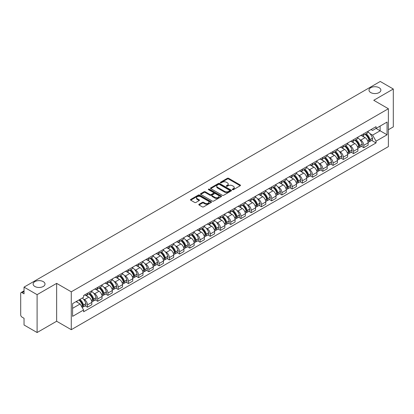 <?xml version="1.0" encoding="UTF-8"?>
<svg xmlns="http://www.w3.org/2000/svg" width="414" height="414" viewBox="0 0 414 414"><rect width="100%" height="100%" fill="white"/><g stroke="black" fill="none" stroke-linecap="round" stroke-linejoin="round"><path stroke-width="0.62" d="M232.471 189.684A0.637 0.367 0 0 0 233.372 189.684L240.213 185.736A0.911 0.528 0 0 0 240.482 185.363A0.911 0.528 0 0 0 240.213 184.991L228.621 178.299A0.911 0.528 0 0 0 227.338 178.299L220.496 182.248A0.637 0.367 0 0 0 220.31 182.507A0.637 0.367 0 0 0 220.496 182.771A0.637 0.367 0 0 0 221.397 182.771L222.282 182.258A2.914 1.682 0 0 1 226.401 182.258L227.369 182.817A2.914 1.682 0 0 1 228.223 184.007A2.914 1.682 0 0 1 227.369 185.193L226.484 185.705A0.637 0.367 0 0 0 226.298 185.969A0.637 0.367 0 0 0 226.484 186.228A0.637 0.367 0 0 0 227.384 186.228L228.269 185.715A2.914 1.682 0 0 1 232.389 185.715L233.356 186.274A2.914 1.682 0 0 1 234.21 187.464A2.914 1.682 0 0 1 233.356 188.655L232.471 189.162A0.637 0.367 0 0 0 232.285 189.426A0.637 0.367 0 0 0 232.471 189.684L232.471 189.162M43.268 281.629A5.936 3.426 0 0 0 36.794 280.883A5.936 3.426 0 0 0 33.13 284.051A5.936 3.426 0 0 0 34.869 286.478A5.936 3.426 0 0 0 41.338 287.218A5.936 3.426 0 0 0 45.007 284.051A5.936 3.426 0 0 0 43.268 281.629M379.131 87.716A5.936 3.426 0 0 0 372.662 86.976A5.936 3.426 0 0 0 368.993 90.143A5.936 3.426 0 0 0 370.732 92.565A5.936 3.426 0 0 0 377.206 93.31A5.936 3.426 0 0 0 380.87 90.143A5.936 3.426 0 0 0 379.131 87.716M199.067 204.247A0.911 0.528 0 0 0 198.803 204.619A0.911 0.528 0 0 0 199.067 204.992L202.322 206.865A0.911 0.528 0 0 0 203.61 206.865L211.207 202.482A0.911 0.528 0 0 0 211.471 202.11A0.911 0.528 0 0 0 211.207 201.737L199.615 195.046A0.911 0.528 0 0 0 198.327 195.046L190.73 199.434A0.911 0.528 0 0 0 190.466 199.807A0.911 0.528 0 0 0 190.73 200.174L194.658 202.446A0.911 0.528 0 0 0 195.946 202.446L199.196 200.567A0.911 0.528 0 0 0 199.465 200.195A0.911 0.528 0 0 0 199.196 199.822L197.25 198.699A2.437 1.408 0 0 1 196.536 197.706A2.437 1.408 0 0 1 198.042 196.407A2.437 1.408 0 0 1 200.697 196.712L208.325 201.116A2.437 1.408 0 0 1 209.039 202.11A2.437 1.408 0 0 1 207.533 203.409A2.437 1.408 0 0 1 204.878 203.103L203.61 202.368A0.911 0.528 0 0 0 202.322 202.368L199.067 204.247L199.067 204.992M71.275 291.818L56.646 283.373L37.1 294.659L24.043 287.119L380.243 81.47L393.3 89.005L373.754 100.291L388.379 108.737L71.275 291.818L71.275 329.689L388.379 146.613L388.379 108.737M222.344 195.304A0.911 0.528 0 0 0 223.632 195.304L231.229 190.921A0.911 0.528 0 0 0 231.498 190.549A0.911 0.528 0 0 0 231.229 190.176L219.643 183.485A0.911 0.528 0 0 0 218.354 183.485L210.757 187.873A0.911 0.528 0 0 0 210.488 188.246A0.911 0.528 0 0 0 210.757 188.613L222.344 195.304M208.791 189.824A0.637 0.367 0 0 1 209.437 189.912L209.437 189.157L221.221 195.957A0.911 0.528 0 0 1 221.485 196.329A0.911 0.528 0 0 1 221.221 196.702L213.619 201.085A0.911 0.528 0 0 1 212.335 201.085L200.743 194.394L200.743 193.654A0.911 0.528 0 0 0 200.474 194.026A0.911 0.528 0 0 0 200.743 194.394M200.743 193.654L203.993 191.775A0.911 0.528 0 0 1 205.282 191.775L209.981 194.487A0.911 0.528 0 0 0 211.269 194.487L213.427 193.245A0.911 0.528 0 0 0 213.696 192.872A0.911 0.528 0 0 0 213.427 192.5L208.532 189.674A0.637 0.367 0 0 1 208.345 189.415A0.637 0.367 0 0 1 208.739 189.074A0.637 0.367 0 0 1 209.437 189.157M37.1 294.659L37.1 332.53L24.043 324.995L24.043 318.288L22.014 317.114A1.858 1.071 -120 0 1 20.7 314.842L20.7 293.407A1.858 1.071 -120 0 1 21.083 292.558L24.043 290.851M388.379 129.722L393.3 126.881L393.3 89.005M37.1 332.53L56.646 321.243L71.275 329.689M24.043 287.119L24.043 293.826L22.014 292.651A1.858 1.071 -120 0 0 21.083 292.558M363.782 133.732A4.269 2.463 60 0 1 362.897 135.652L367.228 133.153A4.269 2.463 -120 0 0 368.108 131.233M359.673 139.502L360.765 140.134A4.269 2.463 60 0 1 363.782 145.361L368.108 142.861A4.269 2.463 -120 0 0 365.091 137.634L361.991 135.849M368.108 142.861L368.108 145.174L363.782 147.674L361.432 146.318M362.897 135.652A4.269 2.463 60 0 1 360.796 135.456M363.782 145.361L363.782 147.674M353.546 139.642A4.269 2.463 60 0 1 352.666 141.557L356.992 139.057A4.269 2.463 -120 0 0 357.877 137.143M351.201 152.223L353.546 153.578L357.877 151.079L357.877 148.771A4.269 2.463 -120 0 0 354.86 143.544L351.76 141.754M352.666 141.557A4.269 2.463 60 0 1 350.565 141.365M349.437 145.412L350.529 146.044A4.269 2.463 60 0 1 353.546 151.27L353.546 153.578M343.315 145.552A4.269 2.463 60 0 1 342.43 147.467L346.761 144.967A4.269 2.463 -120 0 0 347.641 143.053M340.965 158.132L343.315 159.488L347.641 156.989L347.641 154.681A4.269 2.463 -120 0 0 344.624 149.454L341.529 147.663M342.43 147.467A4.269 2.463 60 0 1 340.329 147.275M339.206 151.322L340.298 151.954A4.269 2.463 60 0 1 343.315 157.18L343.315 159.488M333.079 151.457A4.269 2.463 60 0 1 332.199 153.377L336.525 150.877A4.269 2.463 -120 0 0 337.41 148.957M330.734 164.042L333.079 165.398L337.41 162.899L337.41 160.585A4.269 2.463 -120 0 0 334.393 155.359L331.293 153.573M332.199 153.377A4.269 2.463 60 0 1 330.098 153.18M328.97 157.232L330.061 157.858A4.269 2.463 60 0 1 333.079 163.085L333.079 165.398M322.848 157.367A4.269 2.463 60 0 1 321.963 159.281L326.294 156.782A4.269 2.463 -120 0 0 327.179 154.867M320.498 169.947L322.848 171.303L327.179 168.803L327.179 166.495A4.269 2.463 -120 0 0 324.157 161.269L321.062 159.478M321.963 159.281A4.269 2.463 60 0 1 319.862 159.09M318.739 163.137L319.831 163.768A4.269 2.463 60 0 1 322.848 168.995L322.848 171.303M312.611 163.276A4.269 2.463 60 0 1 311.732 165.191L316.058 162.692A4.269 2.463 -120 0 0 316.943 160.777M310.267 175.857L312.611 177.213L316.943 174.713L316.943 172.405A4.269 2.463 -120 0 0 313.926 167.178L310.826 165.388M311.732 165.191A4.269 2.463 60 0 1 309.631 165M308.502 169.047L309.594 169.678A4.269 2.463 60 0 1 312.611 174.905L312.611 177.213M302.38 169.186A4.269 2.463 60 0 1 301.495 171.101L305.827 168.601A4.269 2.463 -120 0 0 306.712 166.687M300.031 181.767L302.38 183.123L306.712 180.623L306.712 178.31A4.269 2.463 -120 0 0 303.695 173.083L300.595 171.298M301.495 171.101A4.269 2.463 60 0 1 299.394 170.904M298.271 174.956L299.363 175.583A4.269 2.463 60 0 1 302.38 180.809L302.38 183.123M292.144 175.091A4.269 2.463 60 0 1 291.265 177.006L295.591 174.506A4.269 2.463 -120 0 0 296.476 172.591M289.8 187.671L292.149 189.027L296.476 186.528L296.476 184.22A4.269 2.463 -120 0 0 293.459 178.993L290.359 177.202M291.265 177.006A4.269 2.463 60 0 1 289.163 176.814M288.035 180.861L289.127 181.492A4.269 2.463 60 0 1 292.149 186.719L292.149 189.027M281.913 181.001A4.269 2.463 60 0 1 281.028 182.916L285.36 180.416A4.269 2.463 -120 0 0 286.245 178.501M279.564 193.581L281.913 194.937L286.245 192.438L286.245 190.129A4.269 2.463 -120 0 0 283.228 184.903L280.128 183.112M281.028 182.916A4.269 2.463 60 0 1 278.927 182.724M277.804 186.771L278.896 187.402A4.269 2.463 60 0 1 281.913 192.629L281.913 194.937M271.682 186.911A4.269 2.463 60 0 1 270.797 188.825L275.124 186.326A4.269 2.463 -120 0 0 276.009 184.411M269.333 199.491L271.682 200.847L276.009 198.347L276.009 196.034A4.269 2.463 -120 0 0 272.992 190.807L269.892 189.022M270.797 188.825A4.269 2.463 60 0 1 268.696 188.634M267.573 192.681L268.66 193.307A4.269 2.463 60 0 1 271.682 198.534L271.682 200.847M261.446 192.815A4.269 2.463 60 0 1 260.561 194.73L264.893 192.231A4.269 2.463 -120 0 0 265.778 190.316M259.097 205.401L261.446 206.752L265.778 204.252L265.778 201.944A4.269 2.463 -120 0 0 262.761 196.717L259.661 194.927M260.561 194.73A4.269 2.463 60 0 1 258.46 194.539M257.337 198.585L258.429 199.217A4.269 2.463 60 0 1 261.446 204.444L261.446 206.752M251.215 198.725A4.269 2.463 60 0 1 250.33 200.64L254.657 198.14A4.269 2.463 -120 0 0 255.541 196.226M248.866 211.306L251.215 212.661L255.541 210.162L255.541 207.854A4.269 2.463 -120 0 0 252.524 202.627L249.425 200.837M250.33 200.64A4.269 2.463 60 0 1 248.229 200.448M247.106 204.495L248.198 205.127A4.269 2.463 60 0 1 251.215 210.353L251.215 212.661M240.979 204.635A4.269 2.463 60 0 1 240.094 206.55L244.426 204.05A4.269 2.463 -120 0 0 245.311 202.136M238.635 217.215L240.979 218.571L245.311 216.072L245.311 213.759A4.269 2.463 -120 0 0 242.293 208.532L239.194 206.746M240.094 206.55A4.269 2.463 60 0 1 237.993 206.358M236.87 210.405L237.962 211.031A4.269 2.463 60 0 1 240.979 216.258L240.979 218.571M230.748 210.54A4.269 2.463 60 0 1 229.863 212.454L234.195 209.955A4.269 2.463 -120 0 0 235.074 208.04M228.399 223.125L230.748 224.476L235.074 221.976L235.074 219.668A4.269 2.463 -120 0 0 232.057 214.442L228.958 212.651M229.863 212.454A4.269 2.463 60 0 1 227.762 212.263M226.639 216.31L227.731 216.941A4.269 2.463 60 0 1 230.748 222.168L230.748 224.476M220.512 216.45A4.269 2.463 60 0 1 219.627 218.364L223.958 215.865A4.269 2.463 -120 0 0 224.843 213.95M218.168 229.03L220.512 230.386L224.843 227.886L224.843 225.578A4.269 2.463 -120 0 0 221.826 220.351L218.727 218.561M219.627 218.364A4.269 2.463 60 0 1 217.531 218.173M216.403 222.22L217.495 222.851A4.269 2.463 60 0 1 220.512 228.078L220.512 230.386M210.281 222.359A4.269 2.463 60 0 1 209.396 224.274L213.727 221.775A4.269 2.463 -120 0 0 214.607 219.86M207.931 234.94L210.281 236.296L214.607 233.796L214.607 231.483A4.269 2.463 -120 0 0 211.59 226.256L208.496 224.471M209.396 224.274A4.269 2.463 60 0 1 207.295 224.083M206.172 228.13L207.264 228.756A4.269 2.463 60 0 1 210.281 233.982L210.281 236.296M200.045 228.264A4.269 2.463 60 0 1 199.165 230.179L203.491 227.679A4.269 2.463 -120 0 0 204.376 225.765M197.701 240.85L200.045 242.206L204.376 239.706L204.376 237.393A4.269 2.463 -120 0 0 201.359 232.166L198.259 230.375M199.165 230.179A4.269 2.463 60 0 1 197.064 229.987M195.936 234.034L197.028 234.666A4.269 2.463 60 0 1 200.045 239.892L200.045 242.206M189.814 234.174A4.269 2.463 60 0 1 188.929 236.089L193.26 233.589A4.269 2.463 -120 0 0 194.14 231.674M187.464 246.754L189.814 248.11L194.14 245.611L194.14 243.303A4.269 2.463 -120 0 0 191.123 238.076L188.028 236.285M188.929 236.089A4.269 2.463 60 0 1 186.828 235.897M185.705 239.944L186.797 240.575A4.269 2.463 60 0 1 189.814 245.802L189.814 248.11M179.578 240.084A4.269 2.463 60 0 1 178.698 241.999L183.024 239.499A4.269 2.463 -120 0 0 183.909 237.584M177.233 252.664L179.578 254.02L183.909 251.521L183.909 249.207A4.269 2.463 -120 0 0 180.892 243.981L177.792 242.195M178.698 241.999A4.269 2.463 60 0 1 176.597 241.807M175.469 245.854L176.561 246.48A4.269 2.463 60 0 1 179.578 251.707L179.578 254.02M169.347 245.988A4.269 2.463 60 0 1 168.462 247.908L172.793 245.404A4.269 2.463 -120 0 0 173.678 243.489M166.997 258.574L169.347 259.93L173.678 257.43L173.678 255.117A4.269 2.463 -120 0 0 170.656 249.89L167.561 248.1M168.462 247.908A4.269 2.463 60 0 1 166.361 247.712M165.238 251.759L166.33 252.39A4.269 2.463 60 0 1 169.347 257.617L169.347 259.93M159.111 251.898A4.269 2.463 60 0 1 158.231 253.813L162.557 251.314A4.269 2.463 -120 0 0 163.442 249.399M156.766 264.479L159.111 265.835L163.442 263.335L163.442 261.027A4.269 2.463 -120 0 0 160.425 255.8L157.325 254.01M158.231 253.813A4.269 2.463 60 0 1 156.13 253.622M155.002 257.668L156.094 258.3A4.269 2.463 60 0 1 159.111 263.527L159.111 265.835M148.88 257.808A4.269 2.463 60 0 1 147.995 259.723L152.326 257.223A4.269 2.463 -120 0 0 153.211 255.309M146.53 270.389L148.88 271.744L153.211 269.245L153.211 266.932A4.269 2.463 -120 0 0 150.194 261.71L147.094 259.92M147.995 259.723A4.269 2.463 60 0 1 145.894 259.531M144.771 263.578L145.863 264.21A4.269 2.463 60 0 1 148.88 269.431L148.88 271.744M138.649 263.713A4.269 2.463 60 0 1 137.764 265.633L142.09 263.133A4.269 2.463 -120 0 0 142.975 261.213M136.299 276.298L138.649 277.654L142.975 275.155L142.975 272.842A4.269 2.463 -120 0 0 139.958 267.615L136.858 265.824M137.764 265.633A4.269 2.463 60 0 1 135.663 265.436M134.54 269.483L135.626 270.114A4.269 2.463 60 0 1 138.649 275.341L138.649 277.654M128.412 269.623A4.269 2.463 60 0 1 127.528 271.537L131.859 269.038A4.269 2.463 -120 0 0 132.744 267.123M126.063 282.203L128.412 283.559L132.744 281.059L132.744 278.751A4.269 2.463 -120 0 0 129.727 273.525L126.627 271.734M127.528 271.537A4.269 2.463 60 0 1 125.426 271.346M124.303 275.393L125.395 276.024A4.269 2.463 60 0 1 128.412 281.251L128.412 283.559M118.181 275.533A4.269 2.463 60 0 1 117.297 277.447L121.623 274.948A4.269 2.463 -120 0 0 122.508 273.033M115.832 288.113L118.181 289.469L122.508 286.969L122.508 284.661A4.269 2.463 -120 0 0 119.491 279.434L116.391 277.644M117.297 277.447A4.269 2.463 60 0 1 115.195 277.256M114.073 281.303L115.164 281.934A4.269 2.463 60 0 1 118.181 287.161L118.181 289.469M107.945 281.437A4.269 2.463 60 0 1 107.06 283.357L111.392 280.858A4.269 2.463 -120 0 0 112.277 278.938M105.596 294.023L107.945 295.379L112.277 292.879L112.277 290.566A4.269 2.463 -120 0 0 109.26 285.339L106.16 283.554M107.06 283.357A4.269 2.463 60 0 1 104.959 283.16M103.836 287.207L104.928 287.839A4.269 2.463 60 0 1 107.945 293.065L107.945 295.379M97.714 287.347A4.269 2.463 60 0 1 96.829 289.262L101.161 286.762A4.269 2.463 -120 0 0 102.041 284.848M95.365 299.927L97.714 301.283L102.041 298.784L102.041 296.476A4.269 2.463 -120 0 0 99.024 291.249L95.924 289.458M96.829 289.262A4.269 2.463 60 0 1 94.728 289.07M93.605 293.117L94.697 293.749A4.269 2.463 60 0 1 97.714 298.975L97.714 301.283M87.478 293.257A4.269 2.463 60 0 1 86.593 295.172L90.925 292.672A4.269 2.463 -120 0 0 91.81 290.757M85.134 305.837L87.478 307.193L91.81 304.694L91.81 302.386A4.269 2.463 -120 0 0 88.793 297.159L85.693 295.368M86.593 295.172A4.269 2.463 60 0 1 84.492 294.98M83.369 299.027L84.461 299.658A4.269 2.463 60 0 1 87.478 304.885L87.478 307.193M371.027 129.551L372.569 130.441L387.069 122.068L380.114 126.084L380.114 130.783L372.569 135.135L369.904 133.598M72.59 308.332L80.135 303.974L83.607 309.998L72.59 316.358L72.59 303.633L83.607 297.273L83.607 295.492L376.047 126.653L376.047 128.433L387.069 134.793L376.047 141.158L372.569 135.135M387.069 122.068L387.069 134.793M83.607 309.998L83.607 311.778L376.047 142.939L376.047 141.158M56.646 283.373L56.646 321.243M80.135 303.974L76.067 301.625M371.668 140.408L376.047 142.939M232.725 189.772L233.356 189.41A2.914 1.682 0 0 0 234.21 188.22L234.21 187.464M228.223 184.007L228.223 184.763A2.914 1.682 0 0 1 227.369 185.953L226.737 186.316M240.203 185.741L228.621 179.055A0.911 0.528 0 0 0 227.338 179.055L220.75 182.859M231.229 190.176L231.229 190.921L219.643 184.24A0.911 0.528 0 0 0 218.354 184.24L210.767 188.624M229.62 190.807A0.637 0.367 0 0 0 229.806 190.549A0.637 0.367 0 0 0 229.62 190.29L219.446 184.416A0.637 0.367 0 0 0 218.545 184.416L217.614 184.954A2.914 1.682 0 0 0 216.76 186.145A2.914 1.682 0 0 0 217.614 187.335L224.569 191.346A2.914 1.682 0 0 0 228.688 191.346L229.62 190.807L229.62 191.568A0.637 0.367 0 0 0 229.806 191.304L229.806 190.549M216.76 186.145L216.76 186.9A2.914 1.682 0 0 0 217.614 188.091L217.614 187.335M229.62 191.568L228.688 192.106A2.914 1.682 0 0 1 224.569 192.106L217.614 188.091M200.754 194.404L203.993 192.531L203.993 191.775M213.696 192.872L213.696 193.628A0.911 0.528 0 0 1 213.427 194L211.269 195.248A0.911 0.528 0 0 1 209.981 195.248L205.282 192.531A0.911 0.528 0 0 0 203.993 192.531M209.437 189.912L221.205 196.707M214.861 197.307A2.437 1.408 0 0 0 217.516 197.607A2.437 1.408 0 0 0 219.016 196.308A2.437 1.408 0 0 0 218.307 195.315L215.616 193.762A0.911 0.528 0 0 0 214.328 193.762L212.17 195.01A0.911 0.528 0 0 0 211.906 195.382A0.911 0.528 0 0 0 212.17 195.755L214.861 197.307L214.861 198.063A2.437 1.408 0 0 0 217.516 198.368A2.437 1.408 0 0 0 219.016 197.069L219.016 196.308M211.906 195.382L211.906 196.138A0.911 0.528 0 0 0 212.17 196.51L212.17 195.755M214.861 198.063L212.17 196.51M209.039 202.11L209.039 202.865A2.437 1.408 0 0 1 207.533 204.164A2.437 1.408 0 0 1 204.878 203.864L203.61 203.129A0.911 0.528 0 0 0 202.322 203.129L199.082 204.997M196.536 197.706L196.536 198.461A2.437 1.408 0 0 0 197.25 199.455L197.25 198.699M199.186 200.573L197.25 199.455M211.192 202.487L199.615 195.801A0.911 0.528 0 0 0 198.327 195.801L190.74 200.185M365.391 134.208A5.843 3.374 60 0 1 365.422 134.229A5.843 3.374 60 0 1 369.267 139.471L369.298 139.59A1.139 0.657 60 0 1 369.122 140.486A1.139 0.657 60 0 1 369.097 140.496M365.138 134.359A7.048 4.073 60 0 1 369.009 140.175L369.045 140.294A2.344 1.351 60 0 1 368.672 142.137L368.093 142.473M369.076 141.619A2.344 1.351 -120 0 0 369.723 141.531A2.344 1.351 -120 0 0 370.095 139.689L370.059 139.57A7.048 4.073 -120 0 0 366.183 133.753M368.02 131.983A7.048 4.073 60 0 1 372.455 138.188L372.486 138.307A2.344 1.351 60 0 1 372.119 140.149L369.723 141.531M362.731 135.73A7.048 4.073 60 0 1 364.201 137.122M367.632 137.132L368.532 137.65M355.16 140.118A5.843 3.374 60 0 1 355.186 140.134A5.843 3.374 60 0 1 359.031 145.381L359.067 145.5A1.139 0.657 60 0 1 358.886 146.396A1.139 0.657 60 0 1 358.86 146.406M354.901 140.268A7.048 4.073 60 0 1 358.778 146.085L358.814 146.204A2.344 1.351 60 0 1 358.441 148.041L357.856 148.378M358.84 147.524A2.344 1.351 -120 0 0 359.492 147.436A2.344 1.351 -120 0 0 359.859 145.599L359.828 145.48A7.048 4.073 -120 0 0 355.952 139.658M357.789 137.893A7.048 4.073 60 0 1 362.219 144.093L362.255 144.217A2.344 1.351 60 0 1 361.883 146.054L359.492 147.436M352.495 141.64A7.048 4.073 60 0 1 353.97 143.032M357.396 143.042L358.296 143.56M344.924 146.028A5.843 3.374 60 0 1 344.955 146.044A5.843 3.374 60 0 1 348.8 151.286L348.836 151.41A1.139 0.657 60 0 1 348.655 152.3A1.139 0.657 60 0 1 348.629 152.316M344.671 146.173A7.048 4.073 60 0 1 348.541 151.99L348.578 152.114A2.344 1.351 60 0 1 348.21 153.951L347.625 154.287M348.609 153.434A2.344 1.351 -120 0 0 349.256 153.346A2.344 1.351 -120 0 0 349.628 151.508L349.592 151.384A7.048 4.073 -120 0 0 345.716 145.568M347.553 143.803A7.048 4.073 60 0 1 351.988 150.003L352.024 150.127A2.344 1.351 60 0 1 351.652 151.964L349.256 153.346M342.264 147.55A7.048 4.073 60 0 1 343.734 148.936M347.165 148.947L348.065 149.47M334.693 151.933A5.843 3.374 60 0 1 334.719 151.954A5.843 3.374 60 0 1 338.564 157.196L338.6 157.315A1.139 0.657 60 0 1 338.419 158.21A1.139 0.657 60 0 1 338.393 158.226M334.434 152.083A7.048 4.073 60 0 1 338.31 157.9L338.347 158.019A2.344 1.351 60 0 1 337.974 159.861L337.394 160.197M338.373 159.343A2.344 1.351 -120 0 0 339.025 159.255A2.344 1.351 -120 0 0 339.392 157.413L339.361 157.294A7.048 4.073 -120 0 0 335.485 151.477M337.322 149.708A7.048 4.073 60 0 1 341.752 155.912L341.788 156.031A2.344 1.351 60 0 1 341.421 157.874L339.025 159.255M332.033 153.454A7.048 4.073 60 0 1 333.503 154.846M336.929 154.857L337.829 155.374M324.457 157.843A5.843 3.374 60 0 1 324.488 157.858A5.843 3.374 60 0 1 328.333 163.106L328.369 163.225A1.139 0.657 60 0 1 328.188 164.12A1.139 0.657 60 0 1 328.162 164.13M324.203 157.993A7.048 4.073 60 0 1 328.074 163.809L328.111 163.928A2.344 1.351 60 0 1 327.743 165.771L327.158 166.102M328.142 165.248A2.344 1.351 -120 0 0 328.788 165.16A2.344 1.351 -120 0 0 329.161 163.323L329.125 163.204A7.048 4.073 -120 0 0 325.254 157.382M327.086 155.617A7.048 4.073 60 0 1 331.521 161.817L331.557 161.941A2.344 1.351 60 0 1 331.184 163.778L328.788 165.16M321.797 159.364A7.048 4.073 60 0 1 323.272 160.756M326.698 160.767L327.598 161.284M314.226 163.753A5.843 3.374 60 0 1 314.252 163.768A5.843 3.374 60 0 1 318.097 169.01L318.133 169.135A1.139 0.657 60 0 1 317.952 170.025A1.139 0.657 60 0 1 317.926 170.04M313.967 163.897A7.048 4.073 60 0 1 317.843 169.714L317.88 169.838A2.344 1.351 60 0 1 317.507 171.675L316.927 172.012M317.911 171.158A2.344 1.351 -120 0 0 318.557 171.07A2.344 1.351 -120 0 0 318.925 169.233L318.894 169.109A7.048 4.073 -120 0 0 315.018 163.292M316.855 161.527A7.048 4.073 60 0 1 321.285 167.727L321.321 167.851A2.344 1.351 60 0 1 320.954 169.688L318.557 171.07M311.566 165.274A7.048 4.073 60 0 1 313.036 166.661M316.467 166.671L317.362 167.194M303.99 169.657A5.843 3.374 60 0 1 304.021 169.678A5.843 3.374 60 0 1 307.866 174.92L307.902 175.044A1.139 0.657 60 0 1 307.721 175.934A1.139 0.657 60 0 1 307.695 175.95M303.736 169.807A7.048 4.073 60 0 1 307.612 175.624L307.643 175.743A2.344 1.351 60 0 1 307.276 177.585L306.691 177.922M307.674 177.068A2.344 1.351 -120 0 0 308.321 176.98A2.344 1.351 -120 0 0 308.694 175.138L308.658 175.018A7.048 4.073 -120 0 0 304.787 169.202M306.619 167.432A7.048 4.073 60 0 1 311.054 173.637L311.09 173.756A2.344 1.351 60 0 1 310.717 175.598L308.321 176.98M301.33 171.184A7.048 4.073 60 0 1 302.805 172.571M306.231 172.581L307.131 173.099M293.759 175.567A5.843 3.374 60 0 1 293.785 175.583A5.843 3.374 60 0 1 297.635 180.83L297.666 180.949A1.139 0.657 60 0 1 297.49 181.844A1.139 0.657 60 0 1 297.464 181.855M293.5 175.717A7.048 4.073 60 0 1 297.376 181.534L297.412 181.653A2.344 1.351 60 0 1 297.04 183.495L296.46 183.832M297.443 182.972A2.344 1.351 -120 0 0 298.09 182.884A2.344 1.351 -120 0 0 298.463 181.047L298.427 180.928A7.048 4.073 -120 0 0 294.551 175.112M296.388 173.342A7.048 4.073 60 0 1 300.823 179.547L300.854 179.666A2.344 1.351 60 0 1 300.486 181.503L298.09 182.884M291.099 177.088A7.048 4.073 60 0 1 292.569 178.481M296 178.491L296.895 179.008M283.523 181.477A5.843 3.374 60 0 1 283.554 181.492A5.843 3.374 60 0 1 287.399 186.735L287.435 186.859A1.139 0.657 60 0 1 287.254 187.749A1.139 0.657 60 0 1 287.228 187.765M283.269 181.622A7.048 4.073 60 0 1 287.145 187.438L287.176 187.563A2.344 1.351 60 0 1 286.809 189.4L286.224 189.736M287.207 188.882A2.344 1.351 -120 0 0 287.859 188.794A2.344 1.351 -120 0 0 288.227 186.957L288.191 186.833A7.048 4.073 -120 0 0 284.32 181.016M286.157 179.252A7.048 4.073 60 0 1 290.587 185.451L290.623 185.576A2.344 1.351 60 0 1 290.25 187.413L287.859 188.794M280.863 182.998A7.048 4.073 60 0 1 282.338 184.385M285.764 184.396L286.664 184.918M273.292 187.382A5.843 3.374 60 0 1 273.318 187.402A5.843 3.374 60 0 1 277.168 192.645L277.199 192.769A1.139 0.657 60 0 1 277.023 193.659A1.139 0.657 60 0 1 276.997 193.674M273.033 187.532A7.048 4.073 60 0 1 276.909 193.348L276.945 193.473A2.344 1.351 60 0 1 276.573 195.31L275.993 195.646M276.976 194.792A2.344 1.351 -120 0 0 277.623 194.704A2.344 1.351 -120 0 0 277.996 192.862L277.96 192.743A7.048 4.073 -120 0 0 274.084 186.926M275.921 185.156A7.048 4.073 60 0 1 280.356 191.361L280.387 191.48A2.344 1.351 60 0 1 280.019 193.322L277.623 194.704M270.632 188.908A7.048 4.073 60 0 1 272.101 190.295M275.533 190.305L276.428 190.823M263.056 193.291A5.843 3.374 60 0 1 263.087 193.307A5.843 3.374 60 0 1 266.932 198.554L266.968 198.673A1.139 0.657 60 0 1 266.787 199.569A1.139 0.657 60 0 1 266.761 199.579M262.802 193.441A7.048 4.073 60 0 1 266.678 199.258L266.709 199.377A2.344 1.351 60 0 1 266.342 201.22L265.757 201.556M266.74 200.697A2.344 1.351 -120 0 0 267.392 200.609A2.344 1.351 -120 0 0 267.76 198.772L267.723 198.653A7.048 4.073 -120 0 0 263.853 192.836M265.69 191.066A7.048 4.073 60 0 1 270.119 197.271L270.156 197.39A2.344 1.351 60 0 1 269.783 199.227L267.392 200.609M260.396 194.813A7.048 4.073 60 0 1 261.871 196.205M265.296 196.215L266.197 196.733M252.825 199.201A5.843 3.374 60 0 1 252.856 199.217A5.843 3.374 60 0 1 256.701 204.464L256.732 204.583A1.139 0.657 60 0 1 256.556 205.473A1.139 0.657 60 0 1 256.53 205.489M252.566 199.346A7.048 4.073 60 0 1 256.442 205.163L256.478 205.287A2.344 1.351 60 0 1 256.106 207.124L255.526 207.461M256.509 206.607A2.344 1.351 -120 0 0 257.156 206.519A2.344 1.351 -120 0 0 257.529 204.682L257.492 204.557A7.048 4.073 -120 0 0 253.616 198.741M255.454 196.976A7.048 4.073 60 0 1 259.888 203.176L259.92 203.3A2.344 1.351 60 0 1 259.552 205.137L257.156 206.519M250.165 200.723A7.048 4.073 60 0 1 251.634 202.11M255.065 202.12L255.961 202.643M242.588 205.106A5.843 3.374 60 0 1 242.62 205.127A5.843 3.374 60 0 1 246.465 210.369L246.501 210.493A1.139 0.657 60 0 1 246.32 211.383A1.139 0.657 60 0 1 246.294 211.399M242.335 205.256A7.048 4.073 60 0 1 246.211 211.073L246.242 211.197A2.344 1.351 60 0 1 245.875 213.034L245.29 213.37M246.273 212.517A2.344 1.351 -120 0 0 246.925 212.429A2.344 1.351 -120 0 0 247.293 210.586L247.261 210.467A7.048 4.073 -120 0 0 243.385 204.651M245.223 202.881A7.048 4.073 60 0 1 249.652 209.086L249.689 209.205A2.344 1.351 60 0 1 249.316 211.047L246.925 212.429M239.929 206.633A7.048 4.073 60 0 1 241.403 208.019M244.829 208.03L245.73 208.547M232.357 211.016A5.843 3.374 60 0 1 232.389 211.031A5.843 3.374 60 0 1 236.234 216.279L236.265 216.398A1.139 0.657 60 0 1 236.089 217.293A1.139 0.657 60 0 1 236.063 217.303M232.104 211.166A7.048 4.073 60 0 1 235.975 216.983L236.011 217.102A2.344 1.351 60 0 1 235.638 218.944L235.059 219.28M236.042 218.426A2.344 1.351 -120 0 0 236.689 218.338A2.344 1.351 -120 0 0 237.062 216.496L237.025 216.377A7.048 4.073 -120 0 0 233.149 210.56M234.986 208.791A7.048 4.073 60 0 1 239.421 214.995L239.452 215.114A2.344 1.351 60 0 1 239.085 216.952L236.689 218.338M229.698 212.537A7.048 4.073 60 0 1 231.167 213.929M234.598 213.94L235.494 214.457M222.121 216.926A5.843 3.374 60 0 1 222.152 216.941A5.843 3.374 60 0 1 225.997 222.189L226.034 222.308A1.139 0.657 60 0 1 225.853 223.198A1.139 0.657 60 0 1 225.827 223.213M221.868 217.071A7.048 4.073 60 0 1 225.744 222.887L225.775 223.011A2.344 1.351 60 0 1 225.407 224.849L224.823 225.185M225.806 224.331A2.344 1.351 -120 0 0 226.458 224.243A2.344 1.351 -120 0 0 226.825 222.406L226.794 222.282A7.048 4.073 -120 0 0 222.918 216.465M224.755 214.7A7.048 4.073 60 0 1 229.185 220.9L229.221 221.024A2.344 1.351 60 0 1 228.849 222.861L226.458 224.243M219.461 218.447A7.048 4.073 60 0 1 220.936 219.839M224.362 219.844L225.263 220.367M211.89 222.835A5.843 3.374 60 0 1 211.921 222.851A5.843 3.374 60 0 1 215.766 228.093L215.797 228.217A1.139 0.657 60 0 1 215.622 229.108A1.139 0.657 60 0 1 215.596 229.123M211.637 222.98A7.048 4.073 60 0 1 215.508 228.797L215.544 228.921A2.344 1.351 60 0 1 215.171 230.758L214.592 231.095M215.575 230.241A2.344 1.351 -120 0 0 216.222 230.153A2.344 1.351 -120 0 0 216.594 228.311L216.558 228.192A7.048 4.073 -120 0 0 212.682 222.375M214.519 220.605A7.048 4.073 60 0 1 218.954 226.81L218.985 226.929A2.344 1.351 60 0 1 218.618 228.771L216.222 230.153M209.23 224.357A7.048 4.073 60 0 1 210.7 225.744M214.131 225.754L215.032 226.272M201.659 228.74A5.843 3.374 60 0 1 201.685 228.756A5.843 3.374 60 0 1 205.53 234.003L205.567 234.122A1.139 0.657 60 0 1 205.385 235.017A1.139 0.657 60 0 1 205.36 235.028M201.401 228.89A7.048 4.073 60 0 1 205.277 234.707L205.313 234.826A2.344 1.351 60 0 1 204.94 236.668L204.356 237.005M205.339 236.151A2.344 1.351 -120 0 0 205.991 236.063A2.344 1.351 -120 0 0 206.358 234.22L206.327 234.101A7.048 4.073 -120 0 0 202.451 228.285M204.288 226.515A7.048 4.073 60 0 1 208.718 232.72L208.754 232.839A2.344 1.351 60 0 1 208.387 234.676L205.991 236.063M198.994 230.262A7.048 4.073 60 0 1 200.469 231.654M203.895 231.664L204.795 232.182M191.423 234.65A5.843 3.374 60 0 1 191.454 234.666A5.843 3.374 60 0 1 195.299 239.913L195.336 240.032A1.139 0.657 60 0 1 195.154 240.922A1.139 0.657 60 0 1 195.129 240.938M191.17 234.795A7.048 4.073 60 0 1 195.041 240.617L195.077 240.736A2.344 1.351 60 0 1 194.709 242.573L194.125 242.909M195.108 242.055A2.344 1.351 -120 0 0 195.755 241.967A2.344 1.351 -120 0 0 196.127 240.13L196.091 240.006A7.048 4.073 -120 0 0 192.22 234.189M194.052 232.425A7.048 4.073 60 0 1 198.487 238.624L198.523 238.749A2.344 1.351 60 0 1 198.151 240.586L195.755 241.967M188.763 236.171A7.048 4.073 60 0 1 190.238 237.564M193.664 237.569L194.564 238.091M181.192 240.56A5.843 3.374 60 0 1 181.218 240.575A5.843 3.374 60 0 1 185.063 245.818L185.099 245.942A1.139 0.657 60 0 1 184.918 246.832A1.139 0.657 60 0 1 184.892 246.847M180.934 240.705A7.048 4.073 60 0 1 184.81 246.521L184.846 246.646A2.344 1.351 60 0 1 184.473 248.483L183.894 248.819M184.877 247.965A2.344 1.351 -120 0 0 185.524 247.877A2.344 1.351 -120 0 0 185.891 246.04L185.86 245.916A7.048 4.073 -120 0 0 181.984 240.099M183.821 238.329A7.048 4.073 60 0 1 188.251 244.534L188.287 244.653A2.344 1.351 60 0 1 187.92 246.496L185.524 247.877M178.532 242.081A7.048 4.073 60 0 1 180.002 243.468M183.428 243.479L184.328 243.996M170.956 246.465A5.843 3.374 60 0 1 170.987 246.48A5.843 3.374 60 0 1 174.832 251.728L174.868 251.847A1.139 0.657 60 0 1 174.687 252.742A1.139 0.657 60 0 1 174.661 252.752M170.703 246.615A7.048 4.073 60 0 1 174.573 252.431L174.61 252.55A2.344 1.351 60 0 1 174.242 254.393L173.657 254.729M174.641 253.875A2.344 1.351 -120 0 0 175.288 253.787A2.344 1.351 -120 0 0 175.66 251.945L175.624 251.826A7.048 4.073 -120 0 0 171.753 246.009M173.585 244.239A7.048 4.073 60 0 1 178.02 250.444L178.056 250.563A2.344 1.351 60 0 1 177.684 252.4L175.288 253.787M168.296 247.986A7.048 4.073 60 0 1 169.771 249.378M173.197 249.388L174.097 249.906M160.725 252.374A5.843 3.374 60 0 1 160.751 252.39A5.843 3.374 60 0 1 164.596 257.637L164.632 257.756A1.139 0.657 60 0 1 164.451 258.647A1.139 0.657 60 0 1 164.43 258.662M160.466 252.519A7.048 4.073 60 0 1 164.342 258.341L164.379 258.46A2.344 1.351 60 0 1 164.006 260.297L163.427 260.634M164.41 259.78A2.344 1.351 -120 0 0 165.057 259.692A2.344 1.351 -120 0 0 165.424 257.855L165.393 257.731A7.048 4.073 -120 0 0 161.517 251.914M163.354 250.149A7.048 4.073 60 0 1 167.789 256.349L167.82 256.473A2.344 1.351 60 0 1 167.453 258.31L165.057 259.692M158.065 253.896A7.048 4.073 60 0 1 159.535 255.288M162.966 255.293L163.861 255.816M150.489 258.284A5.843 3.374 60 0 1 150.52 258.3A5.843 3.374 60 0 1 154.365 263.542L154.401 263.666A1.139 0.657 60 0 1 154.22 264.556A1.139 0.657 60 0 1 154.194 264.572M150.235 258.429A7.048 4.073 60 0 1 154.112 264.246L154.143 264.37A2.344 1.351 60 0 1 153.775 266.207L153.19 266.544M154.174 265.69A2.344 1.351 -120 0 0 154.826 265.602A2.344 1.351 -120 0 0 155.193 263.765L155.157 263.64A7.048 4.073 -120 0 0 151.286 257.824M153.123 256.054A7.048 4.073 60 0 1 157.553 262.259L157.589 262.378A2.344 1.351 60 0 1 157.216 264.22L154.826 265.602M147.829 259.806A7.048 4.073 60 0 1 149.304 261.193M152.73 261.203L153.63 261.72M140.258 264.189A5.843 3.374 60 0 1 140.284 264.21A5.843 3.374 60 0 1 144.134 269.452L144.165 269.571A1.139 0.657 60 0 1 143.989 270.466A1.139 0.657 60 0 1 143.963 270.477M139.999 264.339A7.048 4.073 60 0 1 143.875 270.156L143.912 270.275A2.344 1.351 60 0 1 143.539 272.117L142.959 272.453M143.943 271.6A2.344 1.351 -120 0 0 144.589 271.512A2.344 1.351 -120 0 0 144.962 269.669L144.926 269.55A7.048 4.073 -120 0 0 141.05 263.734M142.887 261.964A7.048 4.073 60 0 1 147.322 268.168L147.353 268.288A2.344 1.351 60 0 1 146.986 270.13L144.589 271.512M137.598 265.71A7.048 4.073 60 0 1 139.068 267.102M142.499 267.113L143.394 267.63M130.022 270.099A5.843 3.374 60 0 1 130.053 270.114A5.843 3.374 60 0 1 133.898 275.362L133.934 275.481A1.139 0.657 60 0 1 133.753 276.371A1.139 0.657 60 0 1 133.727 276.386M129.768 270.244A7.048 4.073 60 0 1 133.644 276.066L133.675 276.185A2.344 1.351 60 0 1 133.308 278.022L132.723 278.358M133.706 277.504A2.344 1.351 -120 0 0 134.359 277.416A2.344 1.351 -120 0 0 134.726 275.579L134.69 275.46A7.048 4.073 -120 0 0 130.819 269.638M132.656 267.874A7.048 4.073 60 0 1 137.086 274.073L137.122 274.197A2.344 1.351 60 0 1 136.749 276.034L134.359 277.416M127.362 271.62A7.048 4.073 60 0 1 128.837 273.012M132.263 273.023L133.163 273.54M119.791 276.009A5.843 3.374 60 0 1 119.822 276.024A5.843 3.374 60 0 1 123.667 281.266L123.698 281.391A1.139 0.657 60 0 1 123.522 282.281A1.139 0.657 60 0 1 123.496 282.296M119.532 276.154A7.048 4.073 60 0 1 123.408 281.97L123.444 282.094A2.344 1.351 60 0 1 123.072 283.932L122.492 284.268M123.475 283.414A2.344 1.351 -120 0 0 124.122 283.326A2.344 1.351 -120 0 0 124.495 281.489L124.459 281.365A7.048 4.073 -120 0 0 120.583 275.548M122.42 273.778A7.048 4.073 60 0 1 126.855 279.983L126.886 280.102A2.344 1.351 60 0 1 126.518 281.944L124.122 283.326M117.131 277.53A7.048 4.073 60 0 1 118.601 278.917M122.032 278.927L122.927 279.445M109.555 281.913A5.843 3.374 60 0 1 109.586 281.934A5.843 3.374 60 0 1 113.431 287.176L113.467 287.295A1.139 0.657 60 0 1 113.286 288.191A1.139 0.657 60 0 1 113.26 288.201M109.301 282.063A7.048 4.073 60 0 1 113.177 287.88L113.208 287.999A2.344 1.351 60 0 1 112.841 289.841L112.256 290.178M113.239 289.324A2.344 1.351 -120 0 0 113.891 289.236A2.344 1.351 -120 0 0 114.259 287.394L114.228 287.275A7.048 4.073 -120 0 0 110.352 281.458M112.189 279.688A7.048 4.073 60 0 1 116.619 285.893L116.655 286.012A2.344 1.351 60 0 1 116.282 287.854L113.891 289.236M106.895 283.435A7.048 4.073 60 0 1 108.37 284.827M111.796 284.837L112.696 285.355M99.324 287.823A5.843 3.374 60 0 1 99.355 287.839A5.843 3.374 60 0 1 103.2 293.086L103.231 293.205A1.139 0.657 60 0 1 103.055 294.1A1.139 0.657 60 0 1 103.029 294.111M99.07 287.973A7.048 4.073 60 0 1 102.941 293.79L102.977 293.909A2.344 1.351 60 0 1 102.605 295.746L102.025 296.082M103.008 295.229A2.344 1.351 -120 0 0 103.655 295.141A2.344 1.351 -120 0 0 104.028 293.303L103.992 293.184A7.048 4.073 -120 0 0 100.116 287.363M101.953 285.598A7.048 4.073 60 0 1 106.388 291.798L106.419 291.922A2.344 1.351 60 0 1 106.051 293.759L103.655 295.141M96.664 289.345A7.048 4.073 60 0 1 98.134 290.737M101.565 290.747L102.46 291.265M89.088 293.733A5.843 3.374 60 0 1 89.119 293.749A5.843 3.374 60 0 1 92.964 298.991L93 299.115A1.139 0.657 60 0 1 92.819 300.005A1.139 0.657 60 0 1 92.793 300.021M88.834 293.878A7.048 4.073 60 0 1 92.71 299.695L92.741 299.819A2.344 1.351 60 0 1 92.374 301.656L91.789 301.992M92.772 301.138A2.344 1.351 -120 0 0 93.424 301.05A2.344 1.351 -120 0 0 93.792 299.213L93.761 299.089A7.048 4.073 -120 0 0 89.885 293.272M91.722 291.508A7.048 4.073 60 0 1 96.151 297.707L96.188 297.832A2.344 1.351 60 0 1 95.815 299.669L93.424 301.05M86.428 295.254A7.048 4.073 60 0 1 87.903 296.641M91.328 296.652L92.229 297.174M79.172 299.834A5.843 3.374 60 0 1 82.733 304.901L82.764 305.02A1.139 0.657 60 0 1 82.588 305.915A1.139 0.657 60 0 1 82.562 305.93M78.877 300.005A7.048 4.073 60 0 1 82.474 305.604L82.51 305.723A2.344 1.351 60 0 1 82.189 307.535M82.541 307.048A2.344 1.351 -120 0 0 83.188 306.96A2.344 1.351 -120 0 0 83.561 305.118L83.525 304.999A7.048 4.073 -120 0 0 79.923 299.4M82.319 298.013A7.048 4.073 60 0 1 85.921 303.617L85.952 303.736A2.344 1.351 60 0 1 85.584 305.579L83.188 306.96M76.481 301.387A7.048 4.073 60 0 1 77.666 302.551M81.097 302.562L81.998 303.079M97.714 298.975L102.041 296.476M107.945 293.065L112.277 290.566M118.181 287.161L122.508 284.661M128.412 281.251L132.744 278.751M138.649 275.341L142.975 272.842M148.88 269.431L153.211 266.932M159.111 263.527L163.442 261.027M169.347 257.617L173.678 255.117M179.578 251.707L183.909 249.207M189.814 245.802L194.14 243.303M200.045 239.892L204.376 237.393M210.281 233.982L214.607 231.483M220.512 228.078L224.843 225.578M230.748 222.168L235.074 219.668M240.979 216.258L245.311 213.759M251.215 210.353L255.541 207.854M261.446 204.444L265.778 201.944M271.682 198.534L276.009 196.034M281.913 192.629L286.245 190.129M292.149 186.719L296.476 184.22M302.38 180.809L306.712 178.31M312.611 174.905L316.943 172.405M322.848 168.995L327.179 166.495M333.079 163.085L337.41 160.585M343.315 157.18L347.641 154.681M353.546 151.27L357.877 148.771M87.478 304.885L91.81 302.386M84.461 299.658L88.793 297.159M94.697 293.749L99.024 291.249M104.928 287.839L109.26 285.339M115.164 281.934L119.491 279.434M125.395 276.024L129.727 273.525M135.626 270.114L139.958 267.615M145.863 264.21L150.194 261.71M156.094 258.3L160.425 255.8M166.33 252.39L170.656 249.89M176.561 246.48L180.892 243.981M186.797 240.575L191.123 238.076M197.028 234.666L201.359 232.166M207.264 228.756L211.59 226.256M217.495 222.851L221.826 220.351M227.731 216.941L232.057 214.442M237.962 211.031L242.293 208.532M248.198 205.127L252.524 202.627M258.429 199.217L262.761 196.717M268.66 193.307L272.992 190.807M278.896 187.402L283.228 184.903M289.127 181.492L293.459 178.993M299.363 175.583L303.695 173.083M309.594 169.678L313.926 167.178M319.831 163.768L324.157 161.269M330.061 157.858L334.393 155.359M340.298 151.954L344.624 149.454M350.529 146.044L354.86 143.544M360.765 140.134L365.091 137.634M24.043 291.477L22.014 292.651M233.356 189.41L233.356 188.655M226.484 186.228L226.484 185.705M227.369 185.953L227.369 185.193M220.496 182.771L220.496 182.248M227.338 179.055L227.338 178.299M228.621 179.055L228.621 178.299M240.213 185.736L240.213 184.991M210.757 188.613L210.757 187.873M218.354 184.24L218.354 183.485M219.643 184.24L219.643 183.485M224.569 192.106L224.569 191.346M228.688 192.106L228.688 191.346M205.282 192.531L205.282 191.775M209.981 195.248L209.981 194.487M211.269 195.248L211.269 194.487M213.427 194L213.427 193.245M221.221 196.702L221.221 195.957M202.322 203.129L202.322 202.368M203.61 203.129L203.61 202.368M204.878 203.864L204.878 203.103M199.196 200.567L199.196 199.822M190.73 200.174L190.73 199.434M198.327 195.801L198.327 195.046M199.615 195.801L199.615 195.046M211.207 202.482L211.207 201.737M367.761 141.034L369.045 140.294M370.095 139.689L372.486 138.307M370.059 139.57L372.455 138.188M367.72 140.92L369.355 139.963M357.53 146.944L358.814 146.204M359.859 145.599L362.255 144.217M359.828 145.48L362.219 144.093M358.772 146.075L359.124 145.873M357.484 146.83L358.778 146.085M347.294 152.854L348.578 152.114M349.628 151.508L352.024 150.127M349.592 151.384L351.988 150.003M347.253 152.735L348.888 151.783M337.063 158.764L338.347 158.019M339.392 157.413L341.788 156.031M339.361 157.294L341.752 155.912M337.017 158.645L338.657 157.687M326.827 164.668L328.111 163.928M329.161 163.323L331.557 161.941M329.125 163.204L331.521 161.817M328.074 163.799L328.421 163.597M326.786 164.555L328.074 163.809M316.596 170.578L317.88 169.838M318.925 169.233L321.321 167.851M318.894 169.109L321.285 167.727M316.55 170.459L318.19 169.507M306.36 176.488L307.643 175.743M308.694 175.138L311.09 173.756M308.658 175.018L311.054 173.637M306.319 176.369L307.954 175.412M296.129 182.393L297.412 181.653M298.463 181.047L300.854 179.666M298.427 180.928L300.823 179.547M297.376 181.523L297.723 181.322M296.088 182.279L297.376 181.534M285.893 188.303L287.176 187.563M288.227 186.957L290.623 185.576M288.191 186.833L290.587 185.451M285.851 188.184L287.492 187.231M275.662 194.213L276.945 193.473M277.996 192.862L280.387 191.48M277.96 192.743L280.356 191.361M275.62 194.094L277.256 193.136M265.426 200.117L266.709 199.377M267.76 198.772L270.156 197.39M267.723 198.653L270.119 197.271M266.673 199.248L267.025 199.046M265.384 200.003L266.678 199.258M255.195 206.027L256.478 205.287M257.529 204.682L259.92 203.3M257.492 204.557L259.888 203.176M255.153 205.913L256.789 204.956M244.964 211.937L246.242 211.197M247.293 210.586L249.689 209.205M247.261 210.467L249.652 209.086M244.917 211.818L246.558 210.866M234.728 217.842L236.011 217.102M237.062 216.496L239.452 215.114M237.025 216.377L239.421 214.995M235.975 216.972L236.322 216.77M234.686 217.728L235.975 216.983M224.497 223.751L225.775 223.011M226.825 222.406L229.221 221.024M226.794 222.282L229.185 220.9M224.45 223.638L226.091 222.68M214.261 229.661L215.544 228.921M216.594 228.311L218.985 226.929M216.558 228.192L218.954 226.81M214.219 229.542L215.854 228.59M204.03 235.566L205.313 234.826M206.358 234.22L208.754 232.839M206.327 234.101L208.718 232.72M205.272 234.697L205.623 234.495M203.983 235.452L205.277 234.707M193.793 241.476L195.077 240.736M196.127 240.13L198.523 238.749M196.091 240.006L198.487 238.624M193.752 241.362L195.387 240.405M183.562 247.386L184.846 246.646M185.891 246.04L188.287 244.653M185.86 245.916L188.251 244.534M183.516 247.267L185.156 246.314M173.326 253.29L174.61 252.55M175.66 251.945L178.056 250.563M175.624 251.826L178.02 250.444M174.573 252.421L174.92 252.219M173.285 253.177L174.573 252.431M163.095 259.2L164.379 258.46M165.424 257.855L167.82 256.473M165.393 257.731L167.789 256.349M163.054 259.086L164.689 258.129M152.859 265.11L154.143 264.37M155.193 263.765L157.589 262.378M155.157 263.64L157.553 262.259M152.818 264.991L154.453 264.039M142.628 271.015L143.912 270.275M144.962 269.669L147.353 268.288M144.926 269.55L147.322 268.168M143.875 270.145L144.222 269.944M142.587 270.901L143.875 270.156M132.392 276.925L133.675 276.185M134.726 275.579L137.122 274.197M134.69 275.46L137.086 274.073M132.351 276.811L133.991 275.853M122.161 282.834L123.444 282.094M124.495 281.489L126.886 280.102M124.459 281.365L126.855 279.983M122.12 282.715L123.755 281.763M111.93 288.739L113.208 287.999M114.259 287.394L116.655 286.012M114.228 287.275L116.619 285.893M113.172 287.87L113.524 287.668M111.883 288.625L113.177 287.88M101.694 294.649L102.977 293.909M104.028 293.303L106.419 291.922M103.992 293.184L106.388 291.798M101.653 294.535L103.288 293.578M91.463 300.559L92.741 299.819M93.792 299.213L96.188 297.832M93.761 299.089L96.151 297.707M91.416 300.44L93.057 299.488M81.486 306.319L82.51 305.723M83.561 305.118L85.952 303.736M83.525 304.999L85.921 303.617M82.474 305.594L82.821 305.392M81.423 306.21L82.474 305.604"/></g></svg>
